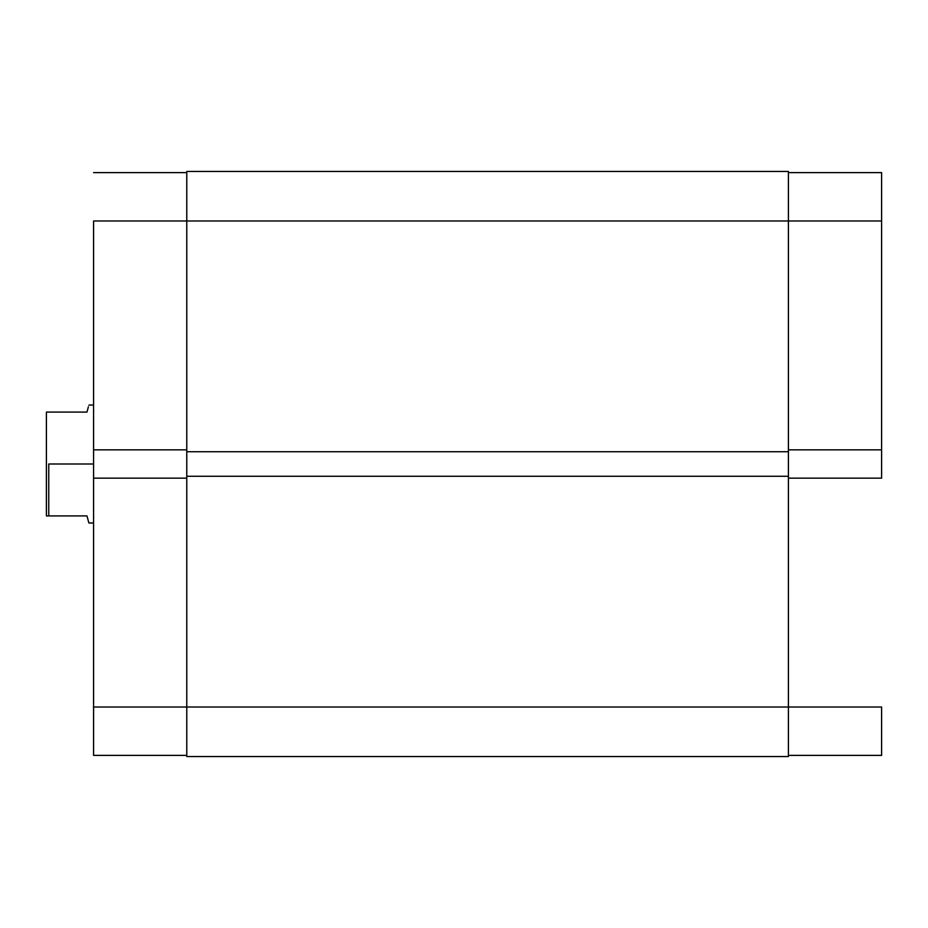 <?xml version="1.0" encoding="UTF-8"?>
<svg xmlns="http://www.w3.org/2000/svg" width="928" height="928" viewBox="0 0 928 928"><rect width="100%" height="100%" fill="white"/><g stroke="black" fill="none" stroke-linecap="round" stroke-linejoin="round"><path stroke-width="1.39" d="M881.6 478.152L788.406 478.152L881.6 478.152L881.6 172.62L788.406 172.62L881.6 172.62L881.6 220.992L788.406 220.992L881.6 220.992L881.6 478.152M788.406 707.008L881.6 707.008L788.406 707.008L788.406 171.448L186.783 171.448L186.783 220.992L788.406 220.992L186.783 220.992L186.783 451.727L788.406 451.727L186.783 451.727L186.783 476.273L788.406 476.273L186.783 476.273L186.783 707.008L788.406 707.008L186.783 707.008L186.783 756.552L788.406 756.552L788.406 707.008L788.406 756.552L186.783 756.552L186.783 707.008L93.589 707.008L93.589 755.38L186.783 755.38L93.589 755.38L93.589 478.152L93.589 707.008L186.783 707.008L186.783 171.448L788.406 171.448L788.406 707.008M881.6 755.38L881.6 707.008L881.6 755.38L788.406 755.38L881.6 755.38M788.406 449.848L881.6 449.848L788.406 449.848M93.589 220.992L186.783 220.992L93.589 220.992L93.589 449.848L93.589 220.992M186.783 449.848L93.589 449.848L93.589 478.152L186.783 478.152L93.589 478.152L93.589 449.848L186.783 449.848M186.783 172.62L93.589 172.62L186.783 172.62M48.755 464L93.589 464L48.755 464L48.755 515.91L86.977 515.91L88.868 522.986L86.977 515.91L48.755 515.91L48.755 464M86.977 412.09L46.4 412.09L46.4 515.91L48.755 515.91L46.4 515.91L46.4 412.09L86.977 412.09L88.392 406.812M88.844 405.084L93.589 405.014M93.589 522.986L88.868 522.986L88.392 521.188"/></g></svg>
